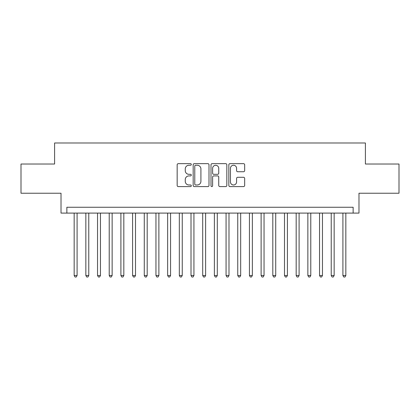 <?xml version="1.0" encoding="UTF-8"?>
<svg xmlns="http://www.w3.org/2000/svg" width="420" height="420" viewBox="0 0 420 420"><rect width="100%" height="100%" fill="white"/><g stroke="black" fill="none" stroke-linecap="round" stroke-linejoin="round"><path stroke-width="0.63" d="M191.305 164.456A0.803 0.803 0 0 0 190.502 163.653L178.316 163.653A1.145 1.145 0 0 0 177.166 164.797L177.166 185.446A1.145 1.145 0 0 0 178.316 186.59L190.502 186.59A0.803 0.803 0 0 0 191.305 185.787A0.803 0.803 0 0 0 190.502 184.984L188.927 184.984A3.67 3.67 0 0 1 185.257 181.314L185.257 179.592A3.67 3.67 0 0 1 188.927 175.922L190.502 175.922A0.803 0.803 0 0 0 191.305 175.119A0.803 0.803 0 0 0 190.502 174.316L188.927 174.316A3.67 3.67 0 0 1 185.257 170.646L185.257 168.929A3.67 3.67 0 0 1 188.927 165.26L190.502 165.26A0.803 0.803 0 0 0 191.305 164.456M243.521 171.738A1.145 1.145 0 0 0 244.666 170.588L244.666 164.797A1.145 1.145 0 0 0 243.521 163.653L229.987 163.653A1.145 1.145 0 0 0 228.837 164.797L228.837 185.446A1.145 1.145 0 0 0 229.987 186.59L243.521 186.59A1.145 1.145 0 0 0 244.666 185.446L244.666 178.447A1.145 1.145 0 0 0 243.521 177.298L237.725 177.298A1.145 1.145 0 0 0 236.581 178.447L236.581 181.918A3.066 3.066 0 0 1 233.51 184.984A3.066 3.066 0 0 1 230.444 181.918L230.444 168.326A3.066 3.066 0 0 1 233.51 165.26A3.066 3.066 0 0 1 236.581 168.326L236.581 170.588A1.145 1.145 0 0 0 237.725 171.738L243.521 171.738M353.136 213.097L358.979 213.097L358.979 193.232L399 193.232L399 164.021L365.405 164.021L365.405 142.989L54.595 142.989L54.595 164.021L21 164.021L21 193.232L61.021 193.232L61.021 213.097L353.136 213.097L353.136 207.254L66.864 207.254L66.864 213.097M208.997 164.797A1.145 1.145 0 0 0 207.847 163.653L194.318 163.653A1.145 1.145 0 0 0 193.168 164.797L193.168 185.446A1.145 1.145 0 0 0 194.318 186.59L207.847 186.59A1.145 1.145 0 0 0 208.997 185.446L208.997 164.797M212.153 163.653L225.682 163.653A1.145 1.145 0 0 1 226.832 164.797L226.832 185.446A1.145 1.145 0 0 1 225.682 186.59L219.891 186.59A1.145 1.145 0 0 1 218.747 185.446L218.747 177.072A1.145 1.145 0 0 0 217.597 175.922L213.754 175.922A1.145 1.145 0 0 0 212.609 177.072L212.609 185.787A0.803 0.803 0 0 1 211.806 186.59A0.803 0.803 0 0 1 211.003 185.787L211.003 164.797A1.145 1.145 0 0 1 212.153 163.653M195.578 165.26A0.803 0.803 0 0 0 194.775 166.063L194.775 184.18A0.803 0.803 0 0 0 195.578 184.984L197.243 184.984A3.67 3.67 0 0 0 200.912 181.314L200.912 168.929A3.67 3.67 0 0 0 197.243 165.26L195.578 165.26M218.747 168.383A3.066 3.066 0 0 0 215.675 165.317A3.066 3.066 0 0 0 212.609 168.383L212.609 173.171A1.145 1.145 0 0 0 213.754 174.316L217.597 174.316A1.145 1.145 0 0 0 218.747 173.171L218.747 168.383M74.167 213.097L74.167 275.494L77.086 275.494L77.086 213.097M77.086 275.494L76.209 277.011L75.044 277.011L74.167 275.494M85.848 213.097L85.848 275.494L88.772 275.494L88.772 213.097M88.772 275.494L87.895 277.011L86.725 277.011L85.848 275.494M97.535 213.097L97.535 275.494L100.454 275.494L100.454 213.097M100.454 275.494L99.582 277.011L98.411 277.011L97.535 275.494M109.221 213.097L109.221 275.494L112.14 275.494L112.14 213.097M112.14 275.494L111.263 277.011L110.098 277.011L109.221 275.494M120.902 213.097L120.902 275.494L123.827 275.494L123.827 213.097M123.827 275.494L122.95 277.011L121.779 277.011L120.902 275.494M132.589 213.097L132.589 275.494L135.508 275.494L135.508 213.097M135.508 275.494L134.636 277.011L133.465 277.011L132.589 275.494M144.275 213.097L144.275 275.494L147.194 275.494L147.194 213.097M147.194 275.494L146.317 277.011L145.152 277.011L144.275 275.494M155.957 213.097L155.957 275.494L158.881 275.494L158.881 213.097M158.881 275.494L158.004 277.011L156.833 277.011L155.957 275.494M167.643 213.097L167.643 275.494L170.562 275.494L170.562 213.097M170.562 275.494L169.685 277.011L168.52 277.011L167.643 275.494M179.329 213.097L179.329 275.494L182.249 275.494L182.249 213.097M182.249 275.494L181.372 277.011L180.206 277.011L179.329 275.494M191.011 213.097L191.011 275.494L193.935 275.494L193.935 213.097M193.935 275.494L193.058 277.011L191.888 277.011L191.011 275.494M202.697 213.097L202.697 275.494L205.616 275.494L205.616 213.097M205.616 275.494L204.74 277.011L203.574 277.011L202.697 275.494M214.384 213.097L214.384 275.494L217.303 275.494L217.303 213.097M217.303 275.494L216.426 277.011L215.261 277.011L214.384 275.494M226.065 213.097L226.065 275.494L228.989 275.494L228.989 213.097M228.989 275.494L228.113 277.011L226.942 277.011L226.065 275.494M237.752 213.097L237.752 275.494L240.671 275.494L240.671 213.097M240.671 275.494L239.794 277.011L238.628 277.011L237.752 275.494M249.438 213.097L249.438 275.494L252.357 275.494L252.357 213.097M252.357 275.494L251.48 277.011L250.315 277.011L249.438 275.494M261.119 213.097L261.119 275.494L264.043 275.494L264.043 213.097M264.043 275.494L263.167 277.011L261.996 277.011L261.119 275.494M272.806 213.097L272.806 275.494L275.725 275.494L275.725 213.097M275.725 275.494L274.848 277.011L273.683 277.011L272.806 275.494M284.492 213.097L284.492 275.494L287.411 275.494L287.411 213.097M287.411 275.494L286.534 277.011L285.364 277.011L284.492 275.494M296.173 213.097L296.173 275.494L299.098 275.494L299.098 213.097M299.098 275.494L298.221 277.011L297.05 277.011L296.173 275.494M307.86 213.097L307.86 275.494L310.779 275.494L310.779 213.097M310.779 275.494L309.902 277.011L308.737 277.011L307.86 275.494M319.546 213.097L319.546 275.494L322.466 275.494L322.466 213.097M322.466 275.494L321.589 277.011L320.418 277.011L319.546 275.494M331.228 213.097L331.228 275.494L334.152 275.494L334.152 213.097M334.152 275.494L333.275 277.011L332.105 277.011L331.228 275.494M342.914 213.097L342.914 275.494L345.833 275.494L345.833 213.097M345.833 275.494L344.957 277.011L343.791 277.011L342.914 275.494"/></g></svg>
